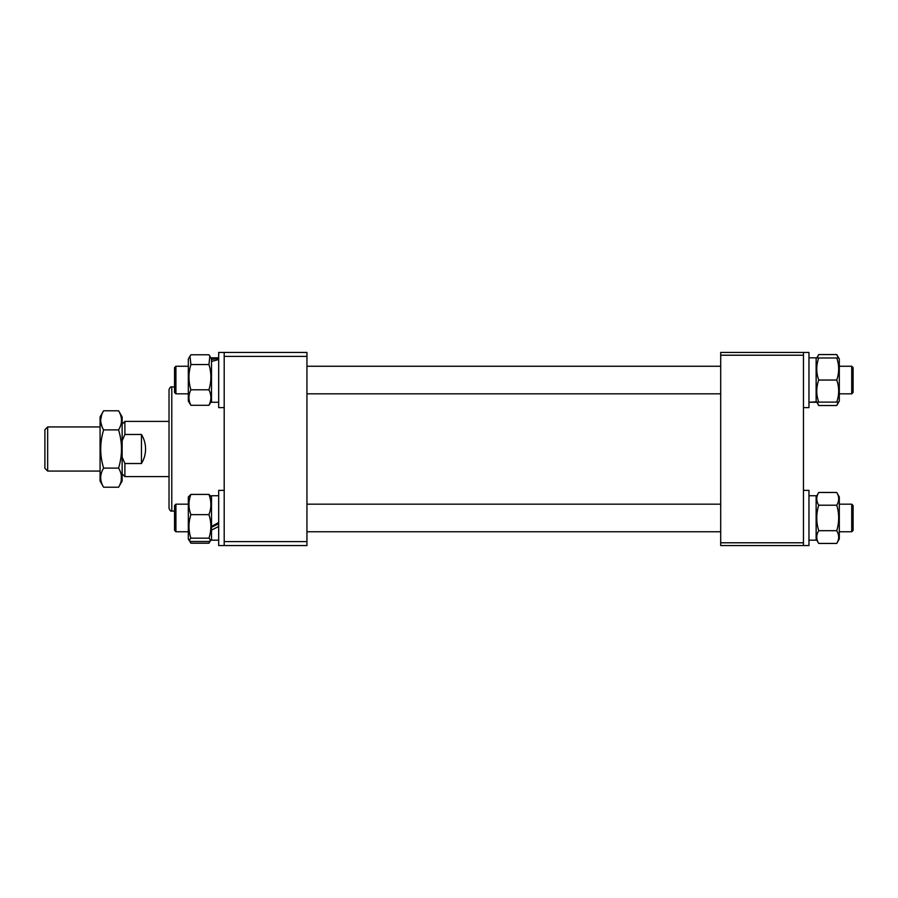 <?xml version="1.0" encoding="UTF-8"?>
<svg xmlns="http://www.w3.org/2000/svg" width="898" height="898" viewBox="0 0 898 898"><rect width="100%" height="100%" fill="white"/><g stroke="black" fill="none" stroke-linecap="round" stroke-linejoin="round"><path stroke-width="1.35" d="M169.026 508.302L169.026 389.698C169.913 387.375 170.833 386.454 171.787 386.937L171.787 511.063C170.833 511.546 169.913 510.625 169.026 508.302M306.948 356.394L306.948 545.546L224.197 545.546L224.197 356.394L306.948 356.394L306.948 352.454L218.674 352.454L218.674 407.625L224.197 407.625M224.197 356.394L224.197 352.454M306.948 541.606L224.197 541.606M720.701 545.546L720.701 542.785L803.452 542.785L803.452 545.546L720.701 545.546M720.701 355.215L720.701 352.454L803.452 352.454L803.452 355.215L720.701 355.215L720.701 542.785M803.452 355.215L803.452 542.785M47.661 471.068L44.9 468.307L44.9 429.693L47.661 426.932L47.661 471.068L100.071 471.068M122.139 424.17L124.889 421.42L124.889 434.475L141.446 434.475C144.174 438.931 145.555 443.769 145.577 449C145.555 454.231 144.174 459.069 141.446 463.525L124.889 463.525L124.889 476.58L169.026 476.58M141.446 463.525L141.446 434.475M124.889 434.475L122.139 440.839M122.139 457.161L124.889 463.525M851.719 366.249L853.1 367.63L853.1 392.448L851.719 393.829L851.719 366.249L839.304 366.249M174.538 392.448L174.538 367.63L175.918 366.249L175.918 393.829L174.538 392.448M803.452 352.454L808.963 352.454L808.963 407.625L803.452 407.625L808.963 407.625M218.674 358.302L211.501 359.526L211.501 357.831L218.674 357.831M218.674 402.248L211.501 402.248L211.501 361.479L218.674 359.526M808.963 357.831L816.136 357.831L816.136 401.855L808.963 402.248L816.136 402.248L812.555 402.147M189.983 356.147L188.333 359.009L188.333 401.069L190.904 405.301C188.311 400.149 188.311 394.985 190.904 389.799C188.311 381.403 188.311 372.984 190.904 364.532L189.983 356.147L190.904 354.777L208.942 354.777L209.851 356.147L208.942 364.532C211.524 372.939 211.524 381.358 208.942 389.799C211.524 394.952 211.524 400.126 208.942 405.301L190.904 405.301M211.501 359.526L211.501 361.479M208.942 389.799L190.904 389.799M208.942 405.301L211.501 401.069M208.942 364.532L190.904 364.532M838.261 402.113L836.745 405.526L839.304 401.069L839.304 359.009L836.745 354.564L838.261 357.976M818.033 402.113L818.707 402.113C816.114 402.113 816.114 402.113 818.707 402.113C816.114 394.772 816.114 387.42 818.707 380.045C816.114 372.704 816.114 365.351 818.707 357.976L836.745 357.976C839.327 365.306 839.327 372.67 836.745 380.045C839.327 387.375 839.327 394.738 836.745 402.113C839.327 402.113 839.327 402.113 836.745 402.113L837.407 402.113M816.821 402.113L818.707 405.526L817.18 402.113M818.707 380.045L836.745 380.045M836.745 357.976C839.327 357.976 839.327 357.976 836.745 357.976L837.407 357.976M818.707 357.976C816.114 357.976 816.114 357.976 818.707 357.976L818.033 357.976M817.18 357.976L818.707 354.564L816.821 357.976M818.707 402.113L836.745 402.113M803.452 490.375L808.963 490.375L808.963 545.546L803.452 545.546L808.963 545.546M808.963 495.752L816.136 495.752L816.136 540.169L808.963 540.169L816.136 540.169M818.707 354.564L836.745 354.564M818.707 405.526L836.745 405.526M816.731 495.887L818.707 492.474L836.745 492.474L839.304 496.931L839.304 538.991L836.745 543.436C839.327 539.182 839.327 534.939 836.745 530.696L818.707 530.696C816.114 522.232 816.114 513.735 818.707 505.215L836.745 505.215C839.327 513.735 839.327 522.232 836.745 530.696M838.182 533.85L837.306 531.751M816.731 540.024L818.707 543.436C816.114 539.204 816.114 534.961 818.707 530.696M818.707 543.436L836.745 543.436M836.745 492.474C839.327 496.717 839.327 500.961 836.745 505.215M818.707 505.215C816.114 500.983 816.114 496.74 818.707 492.474M851.719 393.829L839.304 393.829L851.719 393.829M853.1 505.552L851.719 504.171L853.1 505.552L853.1 530.37L851.719 531.751L839.304 531.751L851.719 531.751L851.719 504.171L839.304 504.171M174.538 505.552L175.918 504.171L175.918 531.751L174.538 530.37L174.538 505.552M720.701 531.751L306.948 531.751L720.701 531.751M188.333 531.751L175.918 531.751L188.333 531.751M720.701 504.171L306.948 504.171M188.333 504.171L175.918 504.171M218.674 545.546L224.197 545.546L218.674 545.546L218.674 490.375L224.197 490.375M218.674 523.714L211.501 527.317M218.674 522.49L211.501 526.464L211.501 495.752L218.674 495.752M218.674 526.464L211.501 530.146L211.501 540.169L218.674 540.169L211.501 540.169M211.501 496.931L208.942 494.416C211.524 501.14 211.524 507.886 208.942 514.644C211.524 522.513 211.524 530.359 208.942 538.183L210.794 540.214L208.942 541.494L190.904 541.494L189.04 540.214L190.904 538.183C188.311 530.359 188.311 522.513 190.904 514.644C188.311 507.92 188.311 501.174 190.904 494.416L188.333 496.931L188.333 538.991L190.904 543.223L189.983 541.023M209.863 541.023L208.942 543.223L210.794 540.214M208.942 543.223L190.904 543.223M211.501 526.464L211.501 530.146M208.942 494.416L190.904 494.416M208.942 514.644L190.904 514.644M208.942 538.183L190.904 538.183M103.618 410.779L100.071 416.93L100.071 481.07L103.618 487.221C99.734 480.868 99.734 474.492 103.618 468.105C99.734 455.398 99.734 442.658 103.618 429.895C99.734 423.542 99.734 417.166 103.618 410.779L118.581 410.779C122.465 417.166 122.465 423.542 118.581 429.895C122.465 442.602 122.465 455.342 118.581 468.105L103.618 468.105M101.62 415.044L100.677 419.871M100.756 421.959L102.013 426.651M118.581 410.779L122.139 416.93L122.139 481.07L118.581 487.221L103.618 487.221M121.252 480.531L121.331 475.267M118.581 429.895L103.618 429.895M118.581 468.105C122.465 474.47 122.465 480.834 118.581 487.221M171.787 511.063L174.538 511.063M171.787 386.937L174.538 386.937M100.071 426.932L47.661 426.932M124.889 421.42L169.026 421.42M122.139 473.83L124.889 476.58M720.701 393.829L306.948 393.829M188.333 393.829L175.918 393.829M720.701 366.249L306.948 366.249M188.333 366.249L175.918 366.249M211.501 359.009L209.851 356.147M839.304 401.069L838.71 402.113M816.136 401.069L816.731 402.113M839.304 496.931L838.71 495.887M839.304 538.991L838.71 540.024M174.538 530.37L175.918 531.751M853.1 530.37L851.719 531.751M188.333 538.991L189.04 540.214"/></g></svg>
